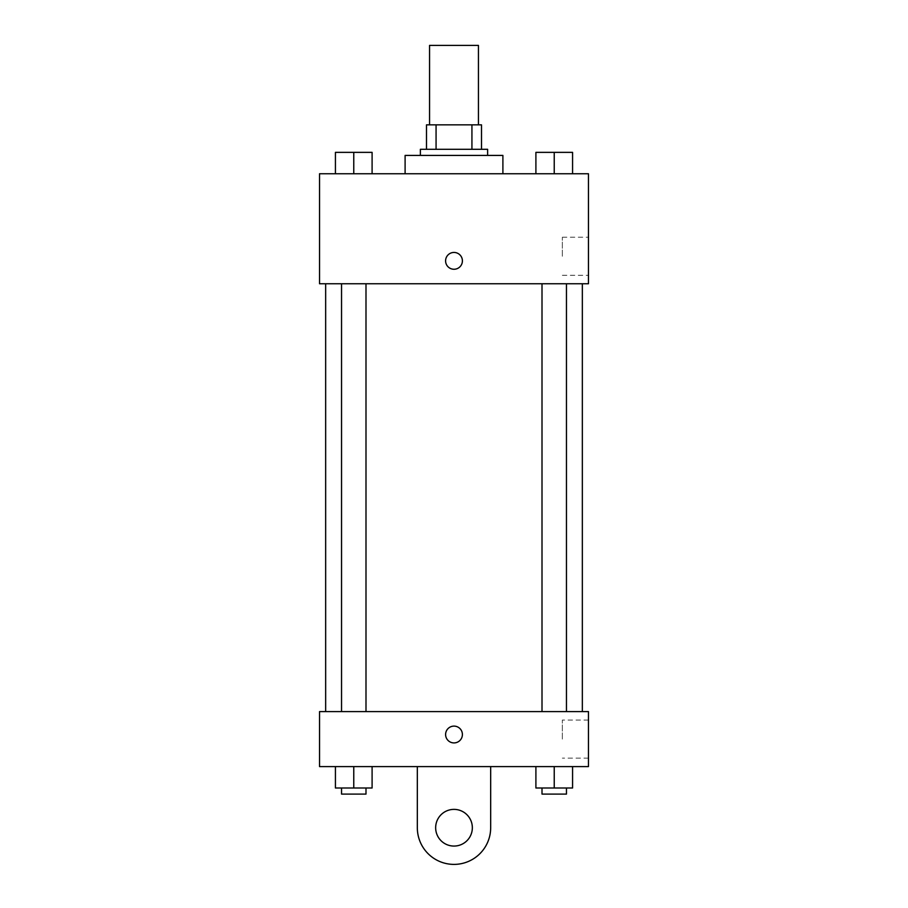 <?xml version="1.0" encoding="UTF-8"?>
<svg xmlns="http://www.w3.org/2000/svg" width="908" height="908" viewBox="0 0 908 908"><rect width="100%" height="100%" fill="white"/><g stroke="black" fill="none" stroke-linecap="round" stroke-linejoin="round"><path stroke-width="0.68" stroke-dasharray="4.54 3.41" d="M429.552 45.4L478.448 45.4M454 124.85L429.552 124.85L454 124.85M471.933 149.298L471.933 124.85L481.501 124.85L481.501 149.298L436.067 149.298L481.501 149.298M471.933 124.85L426.499 124.85M436.067 149.298L426.499 149.298L436.067 149.298L436.067 124.85M487.619 149.298L420.381 149.298M420.381 155.416L487.619 155.416L420.381 155.416M405.104 155.416L502.896 155.416M454 173.746L405.104 173.746L454 173.746M335.427 173.746L372.098 173.746L335.427 173.746L372.098 173.746L335.427 173.746L372.098 173.746L353.768 173.746L353.768 152.362L335.427 152.362L365.992 152.362L335.427 152.362L335.427 173.746L353.768 173.746L335.427 173.746L335.427 152.362L335.427 173.746L372.098 173.746L353.768 173.746L353.768 152.362L372.098 152.362L341.544 152.362L372.098 152.362L372.098 173.746L372.098 152.362M535.902 173.746L572.573 173.746L535.902 173.746L572.573 173.746L535.902 173.746L572.573 173.746L554.232 173.746L554.232 152.362L535.902 152.362L566.456 152.362L535.902 152.362L535.902 173.746L554.232 173.746L535.902 173.746L535.902 152.362L535.902 173.746L572.573 173.746L554.232 173.746L554.232 152.362L572.573 152.362L542.008 152.362L572.573 152.362L572.573 173.746L572.573 152.362M588.463 173.746L319.537 173.746L319.537 283.761L588.463 283.761L588.463 173.746M319.537 260.846L319.537 269.256L319.548 260.846M454 283.761L582.346 283.761L454 283.761M554.232 283.761L542.008 283.761L554.232 283.761M353.768 283.761L341.544 283.761L353.768 283.761M588.463 256.26L588.463 237.226L588.463 256.26M454 252.447A8.399 8.399 0 0 0 446.725 265.045A8.399 8.399 0 0 0 461.275 265.045A8.399 8.399 0 0 0 454 252.447A8.399 8.399 0 0 0 446.725 265.045A8.399 8.399 0 0 0 461.275 265.045A8.399 8.399 0 0 0 454 252.447M454 269.256A8.399 8.399 0 0 1 446.725 256.646A8.399 8.399 0 0 1 461.275 256.646A8.399 8.399 0 0 1 454 269.256M562.347 256.26L562.347 237.226L562.347 256.26M454 711.6L582.346 711.6L454 711.6M554.232 711.6L542.008 711.6L554.232 711.6M353.768 711.6L341.544 711.6L353.768 711.6M588.463 711.6L319.537 711.6L319.537 766.602L588.463 766.602L588.463 711.6L319.537 711.6M542.008 152.362L566.456 152.362M554.232 173.746L554.232 152.362M341.544 152.362L365.992 152.362M353.768 173.746L353.768 152.362M572.573 787.996L572.573 766.602L572.573 787.996L535.902 787.996L535.902 766.602L572.573 766.602L535.902 766.602L572.573 766.602L535.902 766.602L572.573 766.602L535.902 766.602L535.902 787.996L566.456 787.996L554.232 787.996L554.232 766.602L554.232 787.996L535.902 787.996L535.902 766.602M542.008 787.996L542.008 794.103L566.456 794.103L542.008 794.103L566.456 794.103L566.456 787.996L542.008 787.996L566.456 787.996M554.232 787.996L554.232 766.602M372.098 787.996L372.098 766.602L372.098 787.996L335.427 787.996L335.427 766.602L372.098 766.602L335.427 766.602L372.098 766.602L335.427 766.602L372.098 766.602L335.427 766.602L335.427 787.996L365.992 787.996L353.768 787.996L353.768 766.602L353.768 787.996L335.427 787.996L335.427 766.602M341.544 787.996L341.544 794.103L365.992 794.103L341.544 794.103L365.992 794.103L365.992 787.996L341.544 787.996L365.992 787.996M353.768 787.996L353.768 766.602M445.601 734.515A8.399 8.399 0 0 0 458.2 741.791A8.399 8.399 0 0 0 458.2 727.24A8.399 8.399 0 0 0 445.601 734.515M588.463 739.101L588.463 720.067L588.463 739.101M562.347 739.101L562.347 720.067L562.347 739.101M462.399 734.515A8.399 8.399 0 0 0 449.8 727.24A8.399 8.399 0 0 0 449.8 741.791A8.399 8.399 0 0 0 462.399 734.515A8.399 8.399 0 0 1 449.8 741.791A8.399 8.399 0 0 1 449.8 727.24A8.399 8.399 0 0 1 462.399 734.515M319.537 742.914L319.537 726.116L319.548 742.914M417.328 766.602L417.328 827.721L417.328 766.602L490.672 766.602L490.672 827.721A36.672 36.672 0 0 1 454 864.393A36.672 36.672 0 0 1 417.328 827.721A36.672 36.672 0 0 0 454 864.393A36.672 36.672 0 0 0 490.672 827.721A36.672 36.672 0 0 1 454 864.393A36.672 36.672 0 0 1 417.328 827.721L417.328 766.602L490.672 766.602M454 846.063A18.33 18.33 0 0 1 438.121 818.551A18.33 18.33 0 0 1 469.879 818.551A18.33 18.33 0 0 1 454 846.063A18.33 18.33 0 0 1 438.121 818.551A18.33 18.33 0 0 1 469.879 818.551A18.33 18.33 0 0 1 454 846.063A18.33 18.33 0 0 1 438.121 818.551A18.33 18.33 0 0 1 469.879 818.551A18.33 18.33 0 0 1 454 846.063M454 809.391A18.33 18.33 0 0 1 469.879 836.892A18.33 18.33 0 0 1 438.121 836.892A18.33 18.33 0 0 1 454 809.391A18.33 18.33 0 0 0 438.121 836.892A18.33 18.33 0 0 0 469.879 836.892A18.33 18.33 0 0 0 454 809.391M562.347 275.294L588.463 275.294M562.347 237.226L588.463 237.226M365.992 711.6L365.992 283.761M341.544 711.6L341.544 283.761M566.456 711.6L566.456 283.761M542.008 711.6L542.008 283.761M588.463 720.067L562.347 720.067M588.463 758.135L562.347 758.135"/><path stroke-width="1.36" d="M478.448 124.85L478.448 45.4L429.552 45.4L429.552 124.85M436.067 149.298L436.067 124.85L426.499 124.85L426.499 149.298L426.499 124.85M436.067 124.85L481.501 124.85L481.501 149.298M471.933 149.298L471.933 124.85M420.381 155.416L420.381 149.298L487.619 149.298L487.619 155.416M502.896 173.746L502.896 155.416L405.104 155.416L405.104 173.746M319.537 173.746L588.463 173.746L588.463 283.761L319.537 283.761L319.537 173.746M454 269.256A8.399 8.399 0 0 1 446.725 256.646A8.399 8.399 0 0 1 461.275 256.646A8.399 8.399 0 0 1 454 269.256M319.537 711.6L588.463 711.6L588.463 766.602L319.537 766.602L319.537 711.6L588.463 711.6M535.902 173.746L535.902 152.362L572.573 152.362L572.573 173.746L572.573 152.362M554.232 173.746L554.232 152.362M566.456 152.362L542.008 152.362M335.427 173.746L335.427 152.362L372.098 152.362L372.098 173.746L372.098 152.362M353.768 173.746L353.768 152.362M365.992 152.362L341.544 152.362M535.902 766.602L535.902 787.996L572.573 787.996L572.573 766.602L572.573 787.996M554.232 787.996L554.232 766.602M566.456 787.996L566.456 794.103L542.008 794.103L542.008 787.996M335.427 766.602L335.427 787.996L372.098 787.996L372.098 766.602L372.098 787.996M353.768 787.996L353.768 766.602M365.992 787.996L365.992 794.103L341.544 794.103L341.544 787.996M445.601 734.515A8.399 8.399 0 0 1 458.2 727.24A8.399 8.399 0 0 1 458.2 741.791A8.399 8.399 0 0 1 445.601 734.515M490.672 766.602L490.672 827.721A36.672 36.672 0 0 1 454 864.393A36.672 36.672 0 0 1 417.328 827.721L417.328 766.602M454 846.063A18.33 18.33 0 0 1 438.121 818.551A18.33 18.33 0 0 1 469.879 818.551A18.33 18.33 0 0 1 454 846.063M582.346 711.6L582.346 283.761M325.654 711.6L325.654 283.761M542.008 283.761L542.008 711.6M566.456 283.761L566.456 711.6M365.992 711.6L365.992 283.761M341.544 711.6L341.544 283.761"/></g></svg>
